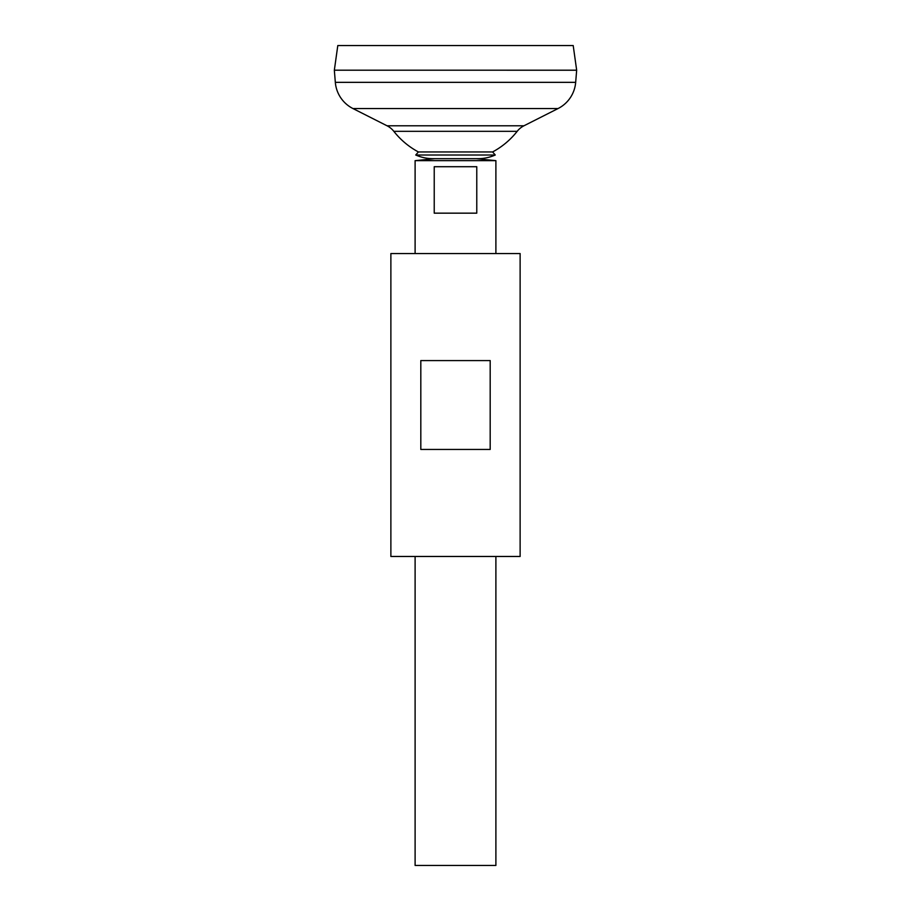 <?xml version="1.0" encoding="UTF-8"?>
<svg xmlns="http://www.w3.org/2000/svg" width="911" height="911" viewBox="0 0 911 911"><rect width="100%" height="100%" fill="white"/><g stroke="black" fill="none" stroke-linecap="round" stroke-linejoin="round"><path stroke-width="1.37" d="M434.798 158.696L415.109 160.655L495.891 160.655L476.202 158.696M476.772 166.713L476.772 213.163L434.228 213.163L434.228 166.713L476.772 166.713M415.109 556.473L415.109 865.45L495.891 865.45L495.891 556.473M495.891 253.554L495.891 160.655M415.109 253.554L415.109 160.655M393.825 131.332A20.19 20.19 0 0 0 387.073 125.798L352.944 108.546A32.306 32.306 0 0 1 335.328 82.343L334.337 70.227L337.799 45.55L573.201 45.55L576.663 70.193L334.337 70.193L576.663 70.227L575.672 82.343A32.306 32.306 0 0 1 558.056 108.546L523.927 125.798A20.19 20.19 0 0 0 517.175 131.332L393.825 131.332A78.471 78.471 0 0 0 418.4 151.955L492.6 151.955L495.254 155.007L415.746 155.007L418.4 151.955M415.746 155.007A43.17 43.17 0 0 0 433.203 158.696L477.797 158.696A43.17 43.17 0 0 0 495.254 155.007M520.124 253.554L390.876 253.554L390.876 556.473L520.124 556.473L520.124 253.554M455.5 360.585L490.186 360.585L490.186 449.442L420.814 449.442L420.814 360.585L455.5 360.585M335.328 82.343L575.672 82.343M352.944 108.546L558.056 108.546M387.073 125.798L523.927 125.798M492.6 151.955A78.471 78.471 0 0 0 517.175 131.332"/></g></svg>
